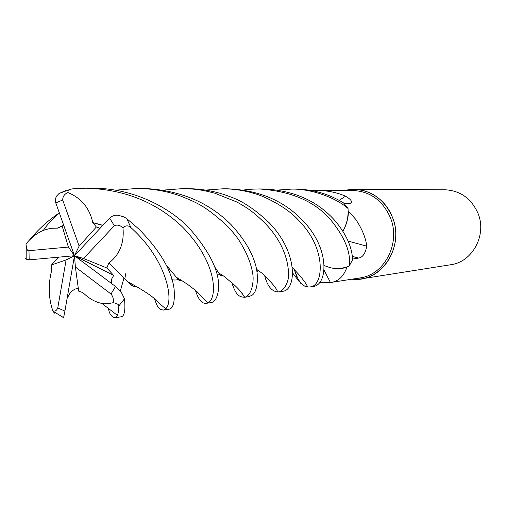 <?xml version="1.0" encoding="UTF-8"?>
<svg xmlns="http://www.w3.org/2000/svg" width="506" height="506" viewBox="0 0 506 506"><rect width="100%" height="100%" fill="white"/><g stroke="black" fill="none" stroke-linecap="round" stroke-linejoin="round"><path stroke-width="0.76" d="M243.595 190.073C246.656 189.465 251.824 189.092 259.104 188.959C290.956 191.072 314.827 201.375 330.722 219.87C344.991 237.466 351.145 252.855 349.184 266.048C342.973 268.604 336.61 269.135 330.095 267.642C335.75 269.078 341.367 268.945 346.958 267.257C343.745 276.156 338.622 281.184 331.582 282.354L359.69 277.971C384.573 275.055 401.182 242.836 390.246 217.397C382.542 200.338 370.152 191.369 353.074 190.503L317.92 190.42C328.008 190.623 337.211 192.552 345.528 196.208C350.506 199.13 352.347 201.331 351.056 202.817L349.564 203.406L344.295 203.716M277.674 190.073L291.684 189.099C308.945 188.7 333.802 196.176 348.033 208.472C348.489 215.834 347.135 222.741 343.96 229.193C346.838 223.639 348.33 217.643 348.451 211.204L355.522 219.098C361.91 228.516 365.661 237.548 366.774 246.182C365.364 253.468 362.65 257.427 358.634 258.066L352.524 259.053M346.958 267.257L347.299 266.77M331.582 282.354L319.596 282.582M293.929 268.787L298.97 281.298L299.482 281.519M298.97 281.298L292.62 272.943M361.056 278.901L351.815 279.198C380.892 283.252 405.287 246.656 392.276 216.903C384.396 199.472 371.733 190.294 354.282 189.377L345.048 190.484C363.561 185.519 384.705 197.062 392.276 216.903C403.459 242.918 386.502 275.865 361.056 278.901L450.606 264.758C472.686 262.076 487.367 234.493 477.765 212.786C471.01 198.225 460.068 190.553 444.932 189.775L354.282 189.377M339.178 200.37L345.528 196.208M311.879 190.661L317.92 190.42M348.451 211.204L348.128 210.686M324.061 270.191L330.405 282.481M348.147 241.084L366.774 246.182M244.556 297.3L248.819 296.624L251.703 295.441C258.237 291.861 258.711 274.707 255.277 263.999C251.653 251.412 243.601 238.301 231.109 224.67C208.421 201.907 179.073 189.832 143.059 188.447L137.531 188.422C153.103 188.675 167.733 191.319 181.433 196.353C195.847 202.482 203.501 204.494 226.138 224.911C234.879 234.221 239.161 238.8 246.542 253.961C249.812 261.254 251.899 267.984 252.804 274.138C253.917 280.362 252.336 295.131 244.847 297.243L244.556 297.3C239.566 296.82 236.15 296.023 231.925 282.905M29.266 240.28C37.893 229.705 47.88 220.597 59.215 212.975M115.324 190.174L137.531 188.422M238.446 288.958L243.013 294.707M100.099 228.276L96.349 227.017L92.775 222.551C89.499 207.89 81.162 197.884 67.766 192.527L68.215 190.648L70.378 189.295L73.496 188.694L86.02 188.194C124.362 189.307 156.531 202.248 182.527 227.011C219.13 264.505 216.891 299.476 207.852 302.809L206.246 303.347L211.135 302.575C214.715 302.025 217.112 298.085 218.32 290.754C220.698 273.632 210.597 252.298 188.004 226.745C164.576 203.703 128.442 187.947 92.415 188.219L86.096 188.194M206.246 303.347C201.907 303.853 198.289 299.495 195.405 290.28M163.103 190.117L182.83 188.618C193.564 189.042 198.744 188.972 214.867 193.235L236.903 202.033C246.669 207.517 252.266 210.831 264.834 223.045C273.139 231.596 279.306 240.698 283.335 250.337C286.984 259.198 288.73 267.857 288.565 276.301C288.382 280.862 284.986 290.235 279.015 291.854L277.68 291.949C271.646 291.367 267.307 285.947 264.663 275.688M279.015 291.854L282.753 291.266C295.757 290.564 299.362 253.968 269.262 222.83C255.277 209.56 242.273 200.882 230.262 196.796C216.985 191.597 202.868 188.877 187.909 188.643L182.83 188.618M108.834 262.924L108.967 262.975C119.713 254.613 124.381 242.905 122.964 227.852C125.671 225.271 128.341 225.202 130.972 227.63L132.869 229.401C168.118 262.285 173.843 302.063 165.702 308.78L163.406 310.115L168.915 309.242C173.261 308.622 174.994 301.955 174.108 289.249C171.964 270.963 160.238 250.913 138.929 229.11L126.74 218.63L124.153 216.998L118.037 215.183L115.298 215.278L112.617 216.043L109.612 218.08L74.483 255.726L113.679 275.435L106.861 267.959L108.834 262.924L123.477 277.332M349.184 266.048L352.574 259.812C352.087 246.713 345.933 233.348 334.112 219.705C316.44 200.395 292.81 190.148 263.215 188.978L259.116 188.959M163.406 310.115C160.978 309.198 158.454 311.266 154.564 298.749M205.556 190.092L223.045 188.795C233.43 188.858 243.563 190.345 253.436 193.248C265.505 196.341 288.66 208.289 299.489 221.375C327.224 249.515 323.309 286.459 309.982 286.965L307.439 286.972L304.903 286.269L300.697 283.252L296.668 276.453L294.037 268.876M309.982 286.965L313.473 286.415C327.059 284.992 330.918 250.015 303.36 221.185C284.435 200.914 259.205 190.123 227.668 188.82L223.045 188.795M26.103 257.927L25.49 258.224L26.185 259.192L29.177 259.844L74.483 255.726L75.4 267.023L78.677 291.146L82.971 292.677C88.986 298.565 95.299 302.152 101.915 303.429L107.664 303.771L113.085 302.714C116.886 303.353 118.802 304.441 118.828 305.972C118.746 310.368 118.265 313.486 117.379 315.327L115.052 317.749L121.149 316.788C124.432 316.345 125.551 310.336 124.501 298.761L120.985 291.646L115.488 286.472L74.483 255.726L83.49 258.503L114.356 225.739C117.24 224.462 120.112 225.164 122.964 227.852M115.052 317.749C111.497 316.99 109.321 313.979 108.537 308.723M348.033 208.472L343.606 202.957C328.906 193.874 312.797 189.257 295.283 189.117L292.158 189.105M343.96 229.193L342.878 231.21M330.095 267.642L324.156 265.593M63.611 225.284L57.475 228.155L50.467 228.307L43.402 230.344C36.881 233.158 31.068 237.706 25.977 244L25.97 244.234M57.431 228.042L60.644 226.751M214.62 266.801L218.737 272.949C220.376 275.947 221.495 276.63 222.096 274.998M65.571 190.68L59.082 193.475L56.533 196.113L55.375 198.94L55.28 201.477L74.483 255.726L66.109 259.932L57.76 307.977C56.571 310.735 54.92 311.664 52.807 310.773L53.124 311.304C54.427 313.296 55.097 313.777 55.135 312.752M57.475 228.155L59.834 227.207M214.664 266.934L217.656 271.387M244.847 297.243L243.835 296.187C241.893 292.089 235.752 285.909 231.097 282.209C224.822 277.13 226.631 277.781 218.737 272.949L220.907 275.694L222.045 274.967M67.102 298.42L69.588 293.828L71.789 291.203L74.73 289.223L78.272 288.142M62.453 317.041L63.402 317.49L63.794 316.699L64.913 311.076L74.483 255.726L79.126 246.118L96.349 227.017M181.502 280.248L180.376 280.697L179.44 280.469L176.36 277.225M173.722 274.138L166.253 265.176M102.75 225.429L92.68 222.659M92.775 222.551L102.863 225.309M166.183 265.024L176.316 277.199C178.593 280.558 180.351 281.595 181.591 280.305M111.32 283.347L111.624 279.091L113.679 275.435M128.189 282.07L132.205 285.637L133.938 286.238L135.526 286.073M108.967 262.975L128.126 282.038C131.218 285.707 133.729 287.079 135.671 286.156M256.618 269.578L257.092 270.419C257.579 271.659 257.902 271.602 258.06 270.261M58.652 257.168L51.492 264.98L51.688 270.678M256.624 269.603C257.51 271.779 257.997 272 258.079 270.274M51.599 270.78C48.083 284.568 48.481 297.901 52.807 310.773M79.126 246.118L62.7 200.015C62.712 196.606 64.401 194.114 67.766 192.533M75.4 267.023L111.035 294.018C113.116 296.731 113.799 299.634 113.085 302.714M106.861 267.959L83.49 258.503M62.08 225.79L68.386 247.061L28.652 250.71L27.507 250.179L26.616 248.731L25.977 244M51.492 264.98L66.109 259.932M74.483 255.726L68.386 247.061M352.258 256.359L358.634 258.066M130.972 227.63L126.74 218.63M118.828 305.972L124.501 298.761M120.384 290.975L123.989 277.845M62.7 200.015L55.654 202.988M111.035 294.018L115.488 286.472M114.356 225.739L109.612 218.08M28.987 250.71L29.177 259.844M57.76 307.977L64.913 311.076M350.43 203.235L351.056 202.817M43.402 230.344C46.565 225.366 51.846 219.598 59.24 213.039M216.872 275.011L219.952 274.631M101.915 303.429L117.379 315.327M292.367 267.522L299.35 275.074C304.77 281.608 307.465 285.574 307.439 286.972M171.812 279.66C174.494 280.223 176.626 280.122 178.201 279.35M176.316 277.199C189.51 285.34 188.251 284.827 196.745 291.399L207.852 302.809M125.684 273.752L124.855 278.705M128.126 282.038C132.983 284.397 146.253 292.164 151.111 296.01C152.793 296.832 161.072 304.96 161.496 305.245L165.702 308.78M256.561 269.287C266.63 276.32 263.101 274.688 268.566 279.805C273.594 284.808 276.63 288.856 277.686 291.949M59.082 193.475L70.378 189.295M26.185 259.192L26.211 247.276M63.402 317.49L53.124 311.304"/></g></svg>
